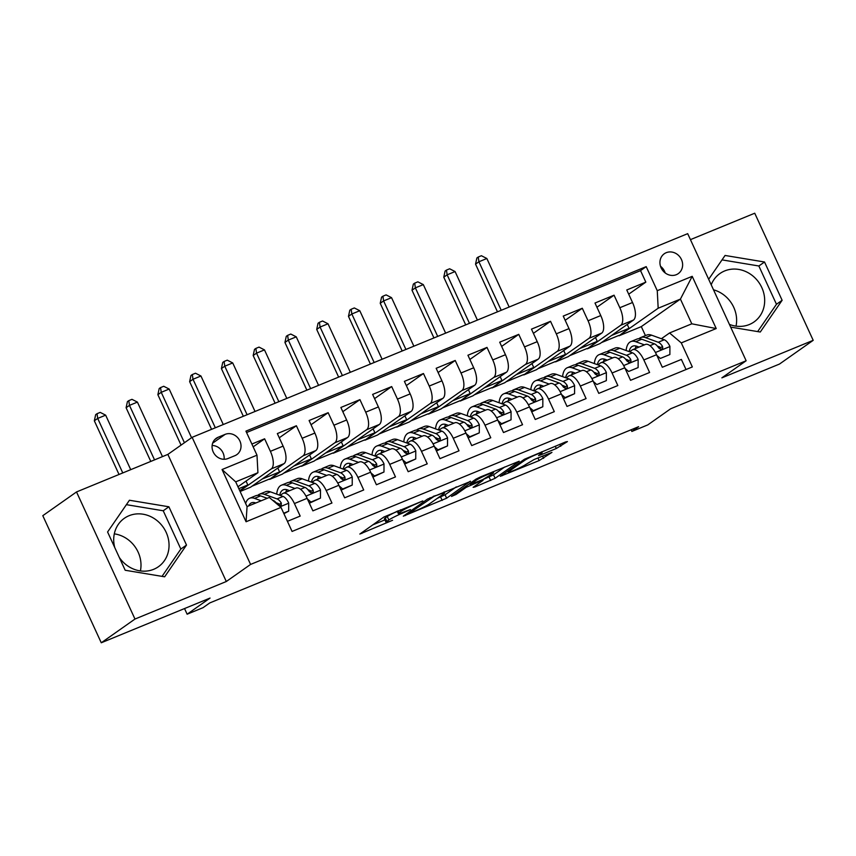 <?xml version="1.0" encoding="UTF-8"?>
<svg xmlns="http://www.w3.org/2000/svg" width="856" height="856" viewBox="0 0 856 856"><rect width="100%" height="100%" fill="white"/><g stroke="black" fill="none" stroke-linecap="round" stroke-linejoin="round"><path stroke-width="1.28" d="M422.768 500.921L383.937 516.992L359.841 534.048L392.594 520.266A11.92 1.038 155.3 0 1 386.002 522.267A11.92 1.038 155.3 0 1 386.859 521.379L388.838 519.988A11.92 1.038 155.3 0 1 403.058 512.905L410.452 509.588L404.909 511.599A11.92 1.038 155.3 0 1 398.318 513.6A11.92 1.038 155.3 0 1 399.164 512.712L401.154 511.321A11.92 1.038 155.3 0 1 415.363 504.238L422.768 500.921M729.419 324.392A29.607 26.664 54.9 0 0 749.332 324.52A29.607 26.664 54.9 0 0 754.05 321.942A29.607 26.664 54.9 0 0 760.417 284.898A29.607 26.664 54.9 0 0 724.679 270.935A29.607 26.664 54.9 0 0 719.96 273.524A29.607 26.664 54.9 0 0 711.208 284.791M666.225 252.691A12.145 10.935 54.9 0 0 664.288 253.751A12.145 10.935 54.9 0 0 661.677 268.945A12.145 10.935 54.9 0 0 676.336 274.68A12.145 10.935 54.9 0 0 678.273 273.61A12.145 10.935 54.9 0 0 680.884 258.416A12.145 10.935 54.9 0 0 666.225 252.691M114.747 547.551A29.607 26.664 -125.1 0 1 124.334 518.297A29.607 26.664 -125.1 0 1 129.053 515.719A29.607 26.664 -125.1 0 1 164.791 529.682A29.607 26.664 -125.1 0 1 158.424 566.715A29.607 26.664 -125.1 0 1 153.706 569.304A29.607 26.664 -125.1 0 1 119.316 557.481M556.314 448.501L567.432 441.589L565.645 441.931L524.407 459.265L500.311 476.321L539.162 460.571L551.949 452.396L534.144 459.501L525.691 464.53A9.962 0.867 155.3 0 1 515.729 469.634A9.962 0.867 155.3 0 1 508.304 472.116A9.962 0.867 155.3 0 1 509.01 471.389L524.696 460.335A9.962 0.867 155.3 0 1 534.668 455.232A9.962 0.867 155.3 0 1 542.094 452.749A9.962 0.867 155.3 0 1 541.388 453.487L538.499 455.595L540.564 454.975L556.314 448.501L555.255 446.201M134.981 619.048L226.305 581.513L167.851 454.408L76.516 491.943L134.981 619.048L101.265 642.781L210.062 598.066L187.132 614.212L203.022 607.685L209.763 602.934L638.608 426.695L631.867 431.445L647.757 424.918L670.676 408.772L779.484 364.057L813.2 340.324L754.735 213.219L690.439 239.637M226.305 581.513L250.583 564.425L746.143 360.761L721.875 377.849L813.2 340.324M470.468 481.436L427.433 499.123L403.337 516.168L446.629 498.213L470.351 481.179M480.366 476.985L519.218 461.234L495.121 478.29L474.93 486.968L473.133 487.321L482.805 480.516L481.008 480.869L466.124 487.374L456.055 494.458L451.508 496.448L475.915 479.189L480.366 476.985M114.308 533.855A29.607 26.664 -125.1 0 1 140.405 570.92M101.265 642.781L42.8 515.676L76.516 491.943M628.711 294.186L645.831 282.138L626.763 289.97L632.53 302.51L619.83 307.732A15.183 6.463 67.7 0 1 620.75 325.269L587.302 348.82L597.263 341.351L595.476 337.478M596.942 307.24L614.062 295.192L594.995 303.024L600.762 315.564L588.061 320.786A15.183 6.463 67.7 0 1 588.982 338.323L555.533 361.874L565.495 354.405L563.708 350.532M565.174 320.294L582.294 308.246L563.237 316.078L569.005 328.618L556.293 333.84A15.183 6.463 67.7 0 1 557.213 351.377L523.776 374.928L533.727 367.459L531.94 363.586M533.406 333.348L550.526 321.3L531.469 329.132L537.236 341.672L524.525 346.894A15.183 6.463 67.7 0 1 525.456 364.431L492.007 387.982L501.958 380.513L500.182 376.64M501.637 346.402L518.757 334.354L499.701 342.186L505.468 354.726L492.756 359.948A15.183 6.463 67.7 0 1 493.687 377.485L460.239 401.036L470.19 393.567L468.414 389.694M469.869 359.466L486.989 347.408L467.932 355.24L473.7 367.78L460.988 373.002A15.183 6.463 67.7 0 1 461.919 390.539L428.471 414.09L438.433 406.621L436.646 402.748M438.112 372.52L455.221 360.462L436.164 368.294L441.931 380.834L429.231 386.056A15.183 6.463 67.7 0 1 430.151 403.593L396.703 427.144L406.664 419.675L404.877 415.802M406.343 385.575L423.463 373.516L404.396 381.348L410.163 393.888L397.462 399.11A15.183 6.463 67.7 0 1 398.382 416.647L364.934 440.198L374.896 432.74L373.109 428.856M374.575 398.629L391.695 386.57L372.627 394.402L378.395 406.942L365.694 412.164A15.183 6.463 67.7 0 1 366.614 429.712L333.166 453.252L343.128 445.794L341.341 441.91M342.807 411.683L359.927 399.634L340.87 407.467L346.637 419.996L333.926 425.218A15.183 6.463 67.7 0 1 334.846 442.766L301.408 466.306L311.359 458.848L309.572 454.964M311.038 424.737L328.158 412.688L309.102 420.521L314.869 433.061L302.157 438.283A15.183 6.463 67.7 0 1 303.088 455.82L269.64 479.371L279.591 471.902L277.815 468.029M279.27 437.791L296.39 425.742L277.333 433.575L283.101 446.115A15.183 6.463 67.7 0 1 284.021 463.652L250.573 487.203L240.119 491.494M287.423 521.325L300.178 516.082L294.411 503.553A15.183 6.463 67.7 0 0 283.24 493.302A15.183 6.463 67.7 0 0 282.694 493.602L280.169 495.378M283.24 493.302L295.951 488.081A15.183 6.463 67.7 0 1 307.111 498.331L312.879 510.861L331.946 503.028L326.179 490.499A15.183 6.463 67.7 0 0 315.008 480.248A15.183 6.463 67.7 0 0 314.462 480.548L311.937 482.324M315.008 480.248L327.72 475.026A15.183 6.463 -112.3 0 1 338.88 485.266L344.647 497.807L363.714 489.974L357.947 477.434A15.183 6.463 67.7 0 0 346.776 467.194A15.183 6.463 67.7 0 0 346.231 467.494L343.705 469.27M346.776 467.194L359.488 461.973A15.183 6.463 -112.3 0 1 370.648 472.212L376.415 484.753L395.472 476.92L389.705 464.38A15.183 6.463 67.7 0 0 378.545 454.14A15.183 6.463 67.7 0 0 377.999 454.44L375.474 456.216M378.545 454.14L391.245 448.919A15.183 6.463 -112.3 0 1 402.416 459.158L408.184 471.699L427.24 463.866L421.473 451.326A15.183 6.463 67.7 0 0 410.313 441.086A15.183 6.463 67.7 0 0 409.757 441.386L407.242 443.162M410.313 441.086L423.014 435.865A15.183 6.463 -112.3 0 1 434.185 446.104L439.952 458.645L459.009 450.812L453.241 438.272A15.183 6.463 67.7 0 0 442.081 428.032A15.183 6.463 67.7 0 0 441.525 428.332L439.01 430.108M442.081 428.032L454.782 422.81A15.183 6.463 -112.3 0 1 465.953 433.05L471.72 445.591L490.777 437.758L485.01 425.218A15.183 6.463 67.7 0 0 473.839 414.978A15.183 6.463 67.7 0 0 473.293 415.278L470.768 417.054M473.839 414.978L486.55 409.757A15.183 6.463 -112.3 0 1 497.721 419.996L503.489 432.537L522.545 424.704L516.778 412.164A15.183 6.463 67.7 0 0 505.607 401.924A15.183 6.463 67.7 0 0 505.061 402.224L502.536 404M505.607 401.924L518.319 396.692A15.183 6.463 -112.3 0 1 529.479 406.942L535.246 419.483L554.313 411.65L548.546 399.11A15.183 6.463 67.7 0 0 537.375 388.859A15.183 6.463 67.7 0 0 536.83 389.17L534.305 390.946M537.375 388.859L550.087 383.638A15.183 6.463 -112.3 0 1 561.247 393.888L567.014 406.429L586.082 398.596L580.315 386.056A15.183 6.463 67.7 0 0 569.144 375.805A15.183 6.463 67.7 0 0 568.598 376.116L566.073 377.892M569.144 375.805L581.855 370.584A15.183 6.463 -112.3 0 1 593.015 380.834L598.783 393.375L617.839 385.542L612.072 373.002A15.183 6.463 67.7 0 0 600.912 362.751A15.183 6.463 67.7 0 0 600.366 363.051L597.841 364.827M600.912 362.751L613.613 357.53A15.183 6.463 -112.3 0 1 624.784 367.78L630.551 380.31L649.608 372.478L643.84 359.948A15.183 6.463 67.7 0 0 632.68 349.697A15.183 6.463 67.7 0 0 632.124 349.997L629.609 351.773M632.53 302.51A15.183 6.463 -112.3 0 1 633.461 320.048L600.013 343.598L587.302 348.82M600.762 315.564A15.183 6.463 -112.3 0 1 601.693 333.102L568.245 356.652L555.533 361.874M569.005 328.618A15.183 6.463 -112.3 0 1 569.925 346.156L536.477 369.706L523.776 374.928M537.236 341.672A15.183 6.463 -112.3 0 1 538.157 359.21L504.708 382.76L492.007 387.982M505.468 354.726A15.183 6.463 -112.3 0 1 506.388 372.264L472.94 395.814L460.239 401.036M473.7 367.78A15.183 6.463 -112.3 0 1 474.62 385.318L441.172 408.868L428.471 414.09M441.931 380.834A15.183 6.463 -112.3 0 1 442.862 398.372L409.414 421.922L396.703 427.144M410.163 393.888A15.183 6.463 -112.3 0 1 411.094 411.426L377.646 434.976L364.934 440.198M378.395 406.942A15.183 6.463 -112.3 0 1 379.326 424.48L345.877 448.03L333.166 453.252M346.637 419.996A15.183 6.463 -112.3 0 1 347.557 437.544L314.109 461.084L301.408 466.306M314.869 433.061A15.183 6.463 -112.3 0 1 315.789 450.598L282.341 474.138L269.64 479.371M227.942 458.538L234.94 455.67A11.77 10.593 54.9 0 0 236.812 454.643A11.77 10.593 54.9 0 0 239.338 439.92A11.77 10.593 54.9 0 0 225.139 434.367L218.152 437.245A11.77 10.593 54.9 0 0 216.279 438.272A11.77 10.593 54.9 0 0 213.743 452.985A11.77 10.593 54.9 0 0 227.942 458.538M250.583 564.425L192.129 437.32L687.689 233.656L746.143 360.761M645.831 282.138L640.534 270.624L646.194 266.633L245.94 431.135L256.993 455.178L257.924 472.715L237.947 486.775M646.194 266.633L657.258 290.687L692.204 276.328L716.215 328.544L681.28 342.903L692.333 366.946L292.078 531.437L281.014 507.394L246.068 521.753L222.057 469.537L256.993 455.178M253.173 446.853L264.622 438.796L270.389 451.337A15.183 6.463 67.7 0 1 271.32 468.874L239.894 491.002M686.03 369.535L681.376 359.424L662.319 367.256L656.552 354.726A15.183 6.463 -112.3 0 0 645.381 344.476L632.68 349.697M296.39 425.742L302.157 438.283M328.158 412.688L333.926 425.218M359.927 399.634L365.694 412.164M391.695 386.57L397.462 399.11M423.463 373.516L429.231 386.056M455.221 360.462L460.988 373.002M486.989 347.408L492.756 359.948M518.757 334.354L524.525 346.894M550.526 321.3L556.293 333.84M582.294 308.246L588.061 320.786M614.062 295.192L619.83 307.732M640.534 270.624L246.582 432.526M264.622 438.796L251.867 444.039M645.445 335.606L641.305 326.618L680.424 299.086L658.178 308.224L619.07 335.755L629.032 328.297L627.245 324.424M641.305 326.618L619.07 335.755M257.924 472.715L235.689 481.853L247.063 506.591L269.298 497.454L281.014 507.394M167.851 454.408L192.129 437.32M631.107 429.776L631.867 431.445M184.532 608.562L187.132 614.212M661.378 338.719L669.563 332.963L691.798 323.814L680.424 299.086L692.204 276.328M569.636 355.668L587.141 348.467M537.868 368.722L555.384 361.532M506.099 381.776L523.615 374.586M474.342 394.83L491.847 387.64M442.573 407.884L460.079 400.694M410.805 420.938L428.31 413.748M379.037 433.992L396.542 426.802M347.269 447.057L364.774 439.856M315.5 460.111L333.016 452.91M283.732 473.165L301.248 465.964M251.974 486.219L269.48 479.018M601.404 342.614L618.909 335.413M238.813 488.658L247.823 484.956L246.047 481.083M239.734 490.659L247.823 484.956M262.086 479.093L279.591 471.902M293.854 466.039L311.359 458.848M325.622 452.985L343.128 445.794M357.391 439.93L374.896 432.74M389.148 426.877L406.664 419.675M420.917 413.823L438.433 406.621M452.685 400.769L470.19 393.567M484.453 387.715L501.958 380.513M516.221 374.661L533.727 367.459M547.99 361.596L565.495 354.405M579.758 348.542L597.263 341.351M681.28 342.903L669.563 332.963M658.178 308.224L657.258 290.687M611.516 335.488L629.032 328.297M235.689 481.853L222.057 469.537M247.063 506.591L246.068 521.753M716.215 328.544L691.798 323.814M224.112 459.276A11.77 10.593 54.9 0 0 212.117 445.495M665.187 272.936A12.145 10.935 54.9 0 0 660.511 266.291M164.652 576.805L186.501 545.058L168.9 506.784L129.438 500.246L107.588 531.983L125.19 570.257L164.652 576.805M730.671 327.11L760.278 332.021L782.127 300.285L764.526 262L725.064 255.463L708.672 279.281M713.508 289.81A29.607 26.664 -125.1 0 1 736.032 326.136M162.03 576.366L180.841 549.049L163.229 510.775L126.399 504.666M163.229 510.775L168.9 506.784M180.841 549.049L186.501 545.058M757.656 331.582L776.467 304.265L758.855 265.991L722.025 259.882M758.855 265.991L764.526 262M776.467 304.265L782.127 300.285M397.259 511.3A11.92 1.038 155.3 0 0 387.265 516.553L388.838 519.988M386.002 522.267L384.419 518.832A11.92 1.038 155.3 0 1 385.275 517.944L387.265 516.553M372.724 524.889L384.911 519.881M437.266 498.363L445.056 494.779L456.269 486.882M433.446 496.801L409.425 513.076L415.203 510.979A11.92 1.038 155.3 0 0 429.412 503.895L443.718 493.826A11.92 1.038 155.3 0 0 444.564 492.949A11.92 1.038 155.3 0 0 437.972 494.939L433.243 496.341M504.762 466.959L493.538 474.855L495.121 478.29M482.795 479.649L493.538 474.855M492.831 473.454A9.962 0.867 155.3 0 0 493.548 472.715A9.962 0.867 155.3 0 0 486.122 475.198A9.962 0.867 155.3 0 0 476.15 480.312L470.351 484.475L482.859 479.563L492.831 473.454M283.7 513.236L288.686 511.182L288.697 503.007A10.058 4.28 -112.3 0 0 283.069 496.437L270.421 491.847A29.04 12.359 -112.3 0 0 265.553 491.729L259.518 494.212A29.04 12.359 -112.3 0 0 257.763 495.367M261.187 500.781L254.532 498.374A29.04 12.359 -112.3 0 0 249.663 498.256A29.04 12.359 -112.3 0 0 245.629 503.478M255.805 502.996L255.58 502.921A24.107 10.261 -112.3 0 0 251.536 502.825A24.107 10.261 -112.3 0 0 248.636 505.939M283.903 513.664L288.686 511.182M279.184 505.843L281.228 505.233L281.314 503.028A10.058 4.28 -112.3 0 0 277.034 498.909L264.386 494.329A29.04 12.359 -112.3 0 0 259.518 494.212M249.663 498.256L255.698 495.774A29.04 12.359 67.7 0 1 260.577 495.892L267.222 498.299M255.035 502.74A24.107 10.261 -112.3 0 0 254.671 503.456M276.146 502.75L278.082 503.456A5.125 2.183 67.7 0 1 279.377 504.398L281.314 503.028M272.604 500.257L273.225 500.482A10.058 4.28 67.7 0 1 277.226 504.184M130.722 469.666L105.652 415.16L97.702 418.424L94.331 420.799L119.027 474.47M122.772 472.929L97.702 418.424L97.028 413.694L100.206 412.389L105.652 415.16M94.331 420.799L95.679 414.646L97.028 413.694M307.411 498.962L310.921 502.044L320.454 498.128L320.465 489.953A10.058 4.28 -112.3 0 0 314.837 483.373L302.189 478.793A29.04 12.359 -112.3 0 0 297.31 478.675L291.275 481.158A29.04 12.359 -112.3 0 0 289.531 482.313M294.999 488.476L286.3 485.32A29.04 12.359 -112.3 0 0 281.431 485.202A29.04 12.359 -112.3 0 0 276.702 494.126M289.617 490.681L287.349 489.857A24.107 10.261 -112.3 0 0 283.304 489.771A24.107 10.261 -112.3 0 0 279.677 495.196M309.358 503.2L320.454 498.128M281.431 485.202L287.466 482.72A29.04 12.359 67.7 0 1 292.335 482.838L304.993 487.428A10.058 4.28 67.7 0 1 309.273 491.537L311.103 492.821L312.472 492.617L313.317 491.59L313.082 489.974A10.058 4.28 -112.3 0 0 308.802 485.855L296.155 481.265A29.04 12.359 -112.3 0 0 291.275 481.158M286.535 490.199A29.04 12.359 -112.3 0 0 286.428 491.997M286.803 489.685A24.107 10.261 -112.3 0 0 285.818 492.243M307.914 489.696L309.851 490.402A5.125 2.183 67.7 0 1 311.135 491.344L313.082 489.974M162.48 456.612L137.42 402.106L129.47 405.37L126.1 407.745L150.784 461.416M154.54 459.875L129.47 405.37L128.796 400.64L131.963 399.335L137.42 402.106M126.1 407.745L127.437 401.592L128.796 400.64M310.921 502.044L309.337 503.157M339.169 485.908L342.689 488.99L352.223 485.074L352.233 476.899A10.058 4.28 -112.3 0 0 346.605 470.319L333.958 465.739A29.04 12.359 -112.3 0 0 329.079 465.621L323.044 468.104A29.04 12.359 -112.3 0 0 321.3 469.259M326.767 475.412L318.068 472.266A29.04 12.359 -112.3 0 0 313.2 472.148A29.04 12.359 -112.3 0 0 308.46 481.061M321.385 477.627L319.117 476.803A24.107 10.261 -112.3 0 0 315.072 476.706A24.107 10.261 -112.3 0 0 311.445 482.142M341.127 490.146L352.223 485.074M313.2 472.148L319.235 469.666A29.04 12.359 67.7 0 1 324.103 469.784L336.761 474.374A10.058 4.28 67.7 0 1 341.03 478.483L342.871 479.767L344.24 479.563L345.086 478.536L344.85 476.92A10.058 4.28 -112.3 0 0 340.57 472.801L327.923 468.211A29.04 12.359 -112.3 0 0 323.044 468.104M318.304 477.145A29.04 12.359 -112.3 0 0 318.197 478.932M318.571 476.632A24.107 10.261 -112.3 0 0 317.587 479.189M339.682 476.642L341.619 477.348A5.125 2.183 67.7 0 1 342.903 478.29L344.85 476.92M191.562 437.716L169.178 389.052L161.238 392.315L157.868 394.691L181.055 445.109M184.425 442.734L161.238 392.315L160.554 387.586L163.731 386.281L169.178 389.052M157.868 394.691L159.205 388.528L160.554 387.586M342.689 488.99L341.105 490.103M370.937 472.854L374.457 475.936L383.98 472.02L384.002 463.845A10.058 4.28 -112.3 0 0 378.373 457.265L365.715 452.674A29.04 12.359 -112.3 0 0 360.847 452.567L354.812 455.05A29.04 12.359 -112.3 0 0 353.057 456.205M358.536 462.358L349.837 459.212A29.04 12.359 -112.3 0 0 344.968 459.094A29.04 12.359 -112.3 0 0 340.228 468.007M353.154 464.573L350.885 463.749A24.107 10.261 -112.3 0 0 346.841 463.652A24.107 10.261 -112.3 0 0 343.203 469.088M372.895 477.092L383.98 472.02M344.968 459.094L351.003 456.612A29.04 12.359 67.7 0 1 355.871 456.73L368.519 461.32A10.058 4.28 67.7 0 1 372.799 465.429L374.639 466.713L376.009 466.509L376.854 465.471L376.619 463.866A10.058 4.28 -112.3 0 0 372.339 459.747L359.68 455.157A29.04 12.359 -112.3 0 0 354.812 455.05M350.072 464.091A29.04 12.359 -112.3 0 0 349.965 465.878M350.339 463.578A24.107 10.261 -112.3 0 0 349.355 466.135M371.44 463.588L373.387 464.294A5.125 2.183 67.7 0 1 374.671 465.236L376.619 463.866M223.266 424.523L200.946 375.998L193.007 379.262L189.636 381.637L211.571 429.327M215.327 427.786L193.007 379.262L192.322 374.532L195.5 373.227L200.946 375.998M189.636 381.637L190.974 375.474L192.322 374.532M374.457 475.936L372.874 477.049M402.705 459.79L406.226 462.882L415.749 458.966L415.77 450.791A10.058 4.28 -112.3 0 0 410.142 444.211L397.484 439.62A29.04 12.359 -112.3 0 0 392.615 439.513L386.58 441.996A29.04 12.359 -112.3 0 0 384.825 443.151M390.304 449.304L381.605 446.147A29.04 12.359 -112.3 0 0 376.736 446.04A29.04 12.359 -112.3 0 0 371.996 454.953M384.922 451.519L382.653 450.695A24.107 10.261 -112.3 0 0 378.609 450.598A24.107 10.261 -112.3 0 0 374.971 456.034M404.663 464.038L415.749 458.966M376.736 446.04L382.771 443.558A29.04 12.359 67.7 0 1 387.64 443.675L400.287 448.255A10.058 4.28 67.7 0 1 404.567 452.375L406.407 453.648L407.777 453.455L408.622 452.417L408.376 450.812A10.058 4.28 -112.3 0 0 404.096 446.693L391.449 442.103A29.04 12.359 -112.3 0 0 386.58 441.996M381.83 451.037A29.04 12.359 -112.3 0 0 381.733 452.824M382.097 450.513A24.107 10.261 -112.3 0 0 381.123 453.081M403.208 450.534L405.145 451.24A5.125 2.183 67.7 0 1 406.44 452.171L408.376 450.812M255.035 411.458L232.714 362.944L224.775 366.208L221.404 368.583L243.339 416.273M247.095 414.721L224.775 366.208L224.09 361.467L227.268 360.162L232.714 362.944M221.404 368.583L222.742 362.42L224.09 361.467M406.226 462.882L404.642 463.995M434.474 446.736L437.983 449.828L447.517 445.912L447.538 437.737A10.058 4.28 -112.3 0 0 441.899 431.156L429.252 426.566A29.04 12.359 -112.3 0 0 424.383 426.459L418.349 428.931A29.04 12.359 -112.3 0 0 416.594 430.097M422.072 436.25L413.373 433.093A29.04 12.359 -112.3 0 0 408.494 432.986A29.04 12.359 -112.3 0 0 403.765 441.899M416.69 438.465L414.422 437.641A24.107 10.261 -112.3 0 0 410.377 437.544A24.107 10.261 -112.3 0 0 406.739 442.98M436.421 450.984L447.517 445.912M408.494 432.986L414.539 430.504A29.04 12.359 67.7 0 1 419.408 430.622L432.055 435.201A10.058 4.28 67.7 0 1 436.335 439.321L438.176 440.594L439.545 440.391L440.38 439.363L440.145 437.758A10.058 4.28 -112.3 0 0 435.865 433.639L423.217 429.049A29.04 12.359 -112.3 0 0 418.349 428.931M413.598 437.983A29.04 12.359 -112.3 0 0 413.502 439.77M413.865 437.459A24.107 10.261 -112.3 0 0 412.892 440.027M434.976 437.48L436.913 438.186A5.125 2.183 67.7 0 1 438.208 439.117L440.145 437.758M286.803 398.404L264.483 349.89L256.543 353.154L253.173 355.529L275.108 403.219M278.853 401.667L256.543 353.154L255.858 348.413L259.036 347.108L264.483 349.89M253.173 355.529L254.51 349.366L255.858 348.413M437.983 449.828L436.41 450.941M466.242 433.682L469.751 436.774L479.285 432.858L479.296 424.683A10.058 4.28 -112.3 0 0 473.668 418.103L461.02 413.512A29.04 12.359 -112.3 0 0 456.152 413.405L450.117 415.877A29.04 12.359 -112.3 0 0 448.362 417.043M453.83 423.196L445.141 420.039A29.04 12.359 -112.3 0 0 440.262 419.932A29.04 12.359 -112.3 0 0 435.533 428.845M448.448 425.411L446.19 424.587A24.107 10.261 -112.3 0 0 442.145 424.49A24.107 10.261 -112.3 0 0 438.507 429.926M468.189 437.93L479.285 432.858M440.262 419.932L446.297 417.45A29.04 12.359 67.7 0 1 451.176 417.557L463.824 422.147A10.058 4.28 67.7 0 1 468.104 426.267L469.933 427.54L471.303 427.337L472.148 426.309L471.913 424.704A10.058 4.28 -112.3 0 0 467.633 420.585L454.985 415.995A29.04 12.359 -112.3 0 0 450.117 415.877M445.366 424.918A29.04 12.359 -112.3 0 0 445.27 426.716M445.634 424.405A24.107 10.261 -112.3 0 0 444.649 426.973M466.745 424.426L468.681 425.132A5.125 2.183 67.7 0 1 469.976 426.063L471.913 424.704M318.571 385.35L296.251 336.836L288.312 340.1L284.941 342.464L306.876 390.154M310.621 388.613L288.312 340.1L287.627 335.359L290.805 334.054L296.251 336.836M284.941 342.464L286.279 336.312L287.627 335.359M469.751 436.774L468.168 437.887M498.01 420.628L501.52 423.72L511.053 419.804L511.064 411.629A10.058 4.28 -112.3 0 0 505.436 405.049L492.789 400.458A29.04 12.359 -112.3 0 0 487.92 400.341L481.885 402.823A29.04 12.359 -112.3 0 0 480.13 403.989M485.598 410.142L476.899 406.985A29.04 12.359 -112.3 0 0 472.031 406.868A29.04 12.359 -112.3 0 0 467.301 415.791M480.216 412.357L477.948 411.533A24.107 10.261 -112.3 0 0 473.903 411.436A24.107 10.261 -112.3 0 0 470.276 416.872M499.958 424.876L511.053 419.804M472.031 406.868L478.065 404.396A29.04 12.359 67.7 0 1 482.945 404.503L495.592 409.093A10.058 4.28 67.7 0 1 499.872 413.213L501.702 414.486L503.071 414.283L503.917 413.255L503.681 411.65A10.058 4.28 -112.3 0 0 499.401 407.531L486.754 402.941A29.04 12.359 -112.3 0 0 481.885 402.823M477.134 411.864A29.04 12.359 -112.3 0 0 477.038 413.662M477.402 411.351A24.107 10.261 -112.3 0 0 476.418 413.919M498.513 411.372L500.45 412.068A5.125 2.183 67.7 0 1 501.744 413.009L503.681 411.65M350.329 372.296L328.019 323.782L320.08 327.046L316.699 329.41L338.634 377.1M342.389 375.559L320.08 327.046L319.395 322.305L322.573 321L328.019 323.782M316.699 329.41L318.047 323.258L319.395 322.305M501.52 423.72L499.936 424.833M529.778 407.574L533.288 410.666L542.822 406.75L542.832 398.564A10.058 4.28 -112.3 0 0 537.204 391.995L524.557 387.404A29.04 12.359 -112.3 0 0 519.678 387.286L513.643 389.769A29.04 12.359 -112.3 0 0 511.899 390.925M517.366 397.088L508.667 393.931A29.04 12.359 -112.3 0 0 503.799 393.814A29.04 12.359 -112.3 0 0 499.069 402.737M511.984 399.303L509.716 398.479A24.107 10.261 -112.3 0 0 505.671 398.382A24.107 10.261 -112.3 0 0 502.044 403.818M531.726 411.822L542.822 406.75M503.799 393.814L509.834 391.342A29.04 12.359 67.7 0 1 514.702 391.449L527.36 396.039A10.058 4.28 67.7 0 1 531.64 400.159L533.47 401.432L534.84 401.229L535.685 400.201L535.449 398.586A10.058 4.28 -112.3 0 0 531.169 394.477L518.522 389.887A29.04 12.359 -112.3 0 0 513.643 389.769M508.903 398.81A29.04 12.359 -112.3 0 0 508.806 400.608M509.17 398.297A24.107 10.261 -112.3 0 0 508.186 400.865M530.281 398.318L532.218 399.014A5.125 2.183 67.7 0 1 533.502 399.955L535.449 398.586M382.097 359.242L359.788 310.717L351.837 313.981L348.467 316.356L370.402 364.046M374.158 362.505L351.837 313.981L351.163 309.251L354.33 307.946L359.788 310.717M348.467 316.356L349.804 310.204L351.163 309.251M533.288 410.666L531.704 411.779M561.536 394.52L565.056 397.601L574.59 393.685L574.601 385.51A10.058 4.28 -112.3 0 0 568.973 378.94L556.325 374.35A29.04 12.359 -112.3 0 0 551.446 374.233L545.411 376.715A29.04 12.359 -112.3 0 0 543.667 377.87M549.135 384.034L540.436 380.877A29.04 12.359 -112.3 0 0 535.567 380.76A29.04 12.359 -112.3 0 0 530.827 389.683M543.753 386.249L541.484 385.425A24.107 10.261 -112.3 0 0 537.44 385.328A24.107 10.261 -112.3 0 0 533.812 390.764M563.494 398.768L574.59 393.685M535.567 380.76L541.602 378.277A29.04 12.359 67.7 0 1 546.47 378.395L559.129 382.985A10.058 4.28 67.7 0 1 563.398 387.105L565.238 388.378L566.608 388.175L567.453 387.147L567.218 385.532A10.058 4.28 -112.3 0 0 562.938 381.423L550.29 376.833A29.04 12.359 -112.3 0 0 545.411 376.715M540.671 385.756A29.04 12.359 -112.3 0 0 540.564 387.554M540.939 385.243A24.107 10.261 -112.3 0 0 539.954 387.8M562.05 385.264L563.986 385.96A5.125 2.183 67.7 0 1 565.27 386.901L567.218 385.532M413.865 346.188L391.545 297.663L383.606 300.927L380.235 303.302L402.17 350.992M405.926 349.451L383.606 300.927L382.921 296.197L386.099 294.892L391.545 297.663M380.235 303.302L381.573 297.15L382.921 296.197M565.056 397.601L563.473 398.725M593.304 381.466L596.825 384.547L606.348 380.631L606.369 372.456A10.058 4.28 -112.3 0 0 600.741 365.887L588.083 361.296A29.04 12.359 -112.3 0 0 583.214 361.179L577.179 363.661A29.04 12.359 -112.3 0 0 575.425 364.817M580.903 370.98L572.204 367.823A29.04 12.359 -112.3 0 0 567.335 367.705A29.04 12.359 -112.3 0 0 562.595 376.629M575.521 373.184L573.253 372.371A24.107 10.261 -112.3 0 0 569.208 372.274A24.107 10.261 -112.3 0 0 565.581 377.71M596.825 384.547L606.348 380.631M567.335 367.705L573.37 365.223A29.04 12.359 67.7 0 1 578.239 365.341L590.886 369.931A10.058 4.28 67.7 0 1 595.166 374.051L597.007 375.324L598.376 375.121L599.221 374.093L598.986 372.478A10.058 4.28 -112.3 0 0 594.706 368.358L582.048 363.779A29.04 12.359 -112.3 0 0 577.179 363.661M572.439 372.702A29.04 12.359 -112.3 0 0 572.332 374.5M572.707 372.189A24.107 10.261 -112.3 0 0 571.722 374.746M593.807 372.21L595.755 372.906A5.125 2.183 67.7 0 1 597.039 373.847L598.986 372.478M445.634 333.134L423.313 284.609L415.374 287.873L412.004 290.248L433.939 337.938M437.694 336.397L415.374 287.873L414.689 283.143L417.867 281.838L423.313 284.609M412.004 290.248L413.341 284.096L414.689 283.143M625.073 368.412L628.593 371.493L638.116 367.577L638.137 359.402A10.058 4.28 -112.3 0 0 632.509 352.833L619.851 348.242A29.04 12.359 -112.3 0 0 614.983 348.125L608.948 350.607A29.04 12.359 -112.3 0 0 607.193 351.763M612.671 357.926L603.972 354.769A29.04 12.359 -112.3 0 0 599.104 354.651A29.04 12.359 -112.3 0 0 594.364 363.575M607.289 360.13L605.021 359.317A24.107 10.261 -112.3 0 0 600.976 359.22A24.107 10.261 -112.3 0 0 597.338 364.656M628.593 371.493L638.116 367.577M599.104 354.651L605.139 352.169A29.04 12.359 67.7 0 1 610.007 352.287L622.654 356.877A10.058 4.28 67.7 0 1 626.934 360.997L628.775 362.27L630.144 362.067L630.99 361.039L630.744 359.424A10.058 4.28 -112.3 0 0 626.464 355.304L613.816 350.725A29.04 12.359 -112.3 0 0 608.948 350.607M604.197 359.648A29.04 12.359 -112.3 0 0 604.101 361.446M604.464 359.135A24.107 10.261 -112.3 0 0 603.491 361.692M625.576 359.145L627.512 359.852A5.125 2.183 67.7 0 1 628.807 360.793L630.744 359.424M477.402 320.08L455.082 271.555L447.142 274.819L443.772 277.194L465.707 324.884M469.463 323.343L447.142 274.819L446.458 270.089L449.635 268.784L455.082 271.555M443.772 277.194L445.109 271.042L446.458 270.089M656.841 355.358L660.351 358.439L669.884 354.523L669.906 346.348A10.058 4.28 -112.3 0 0 664.267 339.768L651.619 335.188A29.04 12.359 -112.3 0 0 646.751 335.07L640.716 337.553A29.04 12.359 -112.3 0 0 638.961 338.709M644.44 344.872L635.74 341.715A29.04 12.359 -112.3 0 0 630.861 341.598A29.04 12.359 -112.3 0 0 626.132 350.521M639.058 347.076L636.789 346.252A24.107 10.261 -112.3 0 0 632.745 346.166A24.107 10.261 -112.3 0 0 629.107 351.591M660.351 358.439L669.884 354.523M630.861 341.598L636.907 339.115A29.04 12.359 67.7 0 1 641.775 339.233L654.423 343.823A10.058 4.28 67.7 0 1 658.703 347.932L660.543 349.216L661.913 349.013L662.747 347.985L662.512 346.37A10.058 4.28 -112.3 0 0 658.232 342.25L645.585 337.66A29.04 12.359 -112.3 0 0 640.716 337.553M635.965 346.594A29.04 12.359 -112.3 0 0 635.869 348.392M636.233 346.081A24.107 10.261 -112.3 0 0 635.259 348.638M657.344 346.091L659.28 346.798A5.125 2.183 67.7 0 1 660.575 347.739L662.512 346.37M509.17 307.026L486.85 258.501L478.911 261.765L475.54 264.14L497.475 311.83M501.231 310.289L478.911 261.765L478.226 257.035L481.404 255.73L486.85 258.501M475.54 264.14L476.878 257.988L478.226 257.035M633.461 320.048L620.75 325.269M601.693 333.102L588.982 338.323M569.925 346.156L557.213 351.377M538.157 359.21L525.456 364.431M506.388 372.264L493.687 377.485M474.62 385.318L461.919 390.539M442.862 398.372L430.151 403.593M411.094 411.426L398.382 416.647M379.326 424.48L366.614 429.712M347.557 437.544L334.846 442.766M315.789 450.598L303.088 455.82M284.021 463.652L271.32 468.874M307.111 498.331L294.411 503.553M656.552 354.726L643.84 359.948M624.784 367.78L612.072 373.002M593.015 380.834L580.315 386.056M561.247 393.888L548.546 399.11M529.479 406.942L516.778 412.164M497.721 419.996L485.01 425.218M465.953 433.05L453.241 438.272M434.185 446.104L421.473 451.326M402.416 459.158L389.705 464.38M370.648 472.212L357.947 477.434M338.88 485.266L326.179 490.499M283.101 446.115L270.389 451.337M214.674 439.684L218.152 437.245M212.641 443.173L225.139 434.367M400.458 509.812L401.154 511.321M398.254 510.722L399.164 512.712M385.275 517.944L386.859 521.379M361.585 532.732L361.895 533.427M445.056 494.779L446.629 498.213M440.615 496.994L442.188 500.428M405.081 514.852L405.402 515.547M430.044 497.711L430.343 498.353M408.986 512.113L409.425 513.076M489.097 477.06L490.681 480.505M474.62 486.283L474.93 486.968M469.805 483.501L470.565 485.159M465.675 486.411L466.124 487.374M455.617 493.495L456.055 494.458M475.701 479.349L476.15 480.312M470.179 483.233L470.618 484.207M540.243 454.29L540.564 454.975M524.257 459.372L524.696 460.335M508.571 470.415L509.01 471.389M542.543 456.045L543.603 458.356M537.953 457.928L539.162 460.571M502.055 475.005L502.376 475.69M559.845 444.318L560.755 446.286M280.201 506.709L288.697 503.21M264.386 494.329L270.421 491.847M254.532 498.374L260.577 495.892M277.034 498.909L283.069 496.437M305.999 496.106L320.465 490.156M296.155 481.265L302.189 478.793M286.3 485.32L292.335 482.838M308.802 485.855L314.837 483.373M300.499 489.268L304.993 487.428M337.767 483.052L352.233 477.102M327.923 468.211L333.958 465.739M318.068 472.266L324.103 469.784M340.57 472.801L346.605 470.319M332.267 476.214L336.761 474.374M369.525 469.998L384.002 464.048M359.68 455.157L365.715 452.674M349.837 459.212L355.871 456.73M372.339 459.747L378.373 457.265M364.035 463.16L368.519 461.32M401.293 456.944L415.77 450.994M391.449 442.103L397.484 439.62M381.605 446.147L387.64 443.675M404.096 446.693L410.142 444.211M395.804 450.106L400.287 448.255M433.061 443.89L447.538 437.94M423.217 429.049L429.252 426.566M413.373 433.093L419.408 430.622M435.865 433.639L441.899 431.156M427.572 437.052L432.055 435.201M464.829 430.836L479.296 424.886M454.985 415.995L461.02 413.512M445.141 420.039L451.176 417.557M467.633 420.585L473.668 418.103M459.33 423.998L463.824 422.147M496.598 417.771L511.064 411.832M486.754 402.941L492.789 400.458M476.899 406.985L482.945 404.503M499.401 407.531L505.436 405.049M491.098 410.944L495.592 409.093M528.366 404.717L542.832 398.778M518.522 389.887L524.557 387.404M508.667 393.931L514.702 391.449M531.169 394.477L537.204 391.995M522.866 397.89L527.36 396.039M560.134 391.663L574.601 385.714M550.29 376.833L556.325 374.35M540.436 380.877L546.47 378.395M562.938 381.423L568.973 378.94M554.635 384.825L559.129 382.985M591.892 378.609L606.369 372.66M582.048 363.779L588.083 361.296M572.204 367.823L578.239 365.341M594.706 368.358L600.741 365.887M586.403 371.772L590.886 369.931M623.66 365.555L638.137 359.606M613.816 350.725L619.851 348.242M603.972 354.769L610.007 352.287M626.464 355.304L632.509 352.833M618.171 358.718L622.654 356.877M655.428 352.501L669.906 346.552M645.585 337.66L651.619 335.188M635.74 341.715L641.775 339.233M658.232 342.25L664.267 339.768M649.939 345.664L654.423 343.823M397.195 511.16L398.318 513.6M408.772 512.263L409.243 513.268M444.082 491.89L444.564 492.949M482.773 479.595L483.073 480.237M493.099 471.752L493.548 472.715M469.88 483.447L470.351 484.475M541.655 451.786L542.094 452.749M507.779 470.982L508.304 472.116"/></g></svg>
